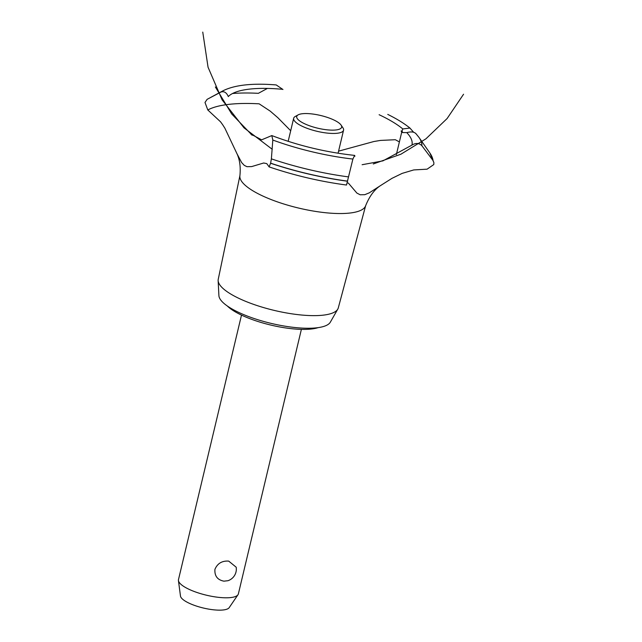 <?xml version="1.0" encoding="UTF-8"?>
<svg xmlns="http://www.w3.org/2000/svg" width="642" height="642" viewBox="0 0 642 642"><rect width="100%" height="100%" fill="white"/><g stroke="black" fill="none" stroke-linecap="round" stroke-linejoin="round"><path stroke-width="0.96" d="M318.119 327.637A51.304 14.485 -166.6 0 1 293.474 328.889A51.304 14.485 -166.6 0 1 227.34 306.009M241.496 315.102L178.484 579.606A30.784 8.691 13.4 0 0 178.436 580.553A30.784 8.691 13.4 0 0 220.037 597.493A30.784 8.691 13.4 0 0 237.981 594.741A30.784 8.691 13.4 0 0 238.375 593.874L301.387 329.37M223.922 581.162C217.477 579.927 214.476 575.986 214.926 569.342C217.469 563.419 222.06 560.667 228.704 561.108L236.192 567.207A12.214 12.214 0 0 1 227.918 580.721L223.922 581.162M237.981 594.741L229.186 607.645A25.182 7.11 -166.6 0 1 214.5 609.9A25.182 7.11 -166.6 0 1 180.474 596.041L178.436 580.553M365.667 205.617L338.294 307.895A61.712 17.422 -166.6 0 1 337.788 309.107L330.325 322.188A57.459 16.227 -166.6 0 1 296.596 327.685A57.459 16.227 -166.6 0 1 218.906 295.641L218.136 280.602A61.712 17.422 -166.6 0 1 218.24 279.294L239.915 175.659M337.788 309.107A61.712 17.422 -166.6 0 1 301.563 315.021A61.712 17.422 -166.6 0 1 218.136 280.602M411.851 145.148C415.743 142.749 419.082 142.933 421.874 145.71L433.053 160.556L433.896 162.675L433.783 164.569L427.099 169.175L413.745 169.929L402.173 173.38L391.941 178.364L380.746 185.45C374.559 189.334 369.511 196.115 365.611 205.793A64.641 18.249 -166.6 0 1 327.243 212.895A64.641 18.249 -166.6 0 1 244.746 184.864A64.641 18.249 -166.6 0 1 239.891 175.836C240.782 167.249 239.811 159.866 236.962 153.695L224.852 128.143L222.557 124.58L220.575 121.844L207.799 109.967A116.467 32.878 -166.6 0 1 259.151 103.827L270.202 111.114L277.801 117.671L290.69 130.743M338.567 151.159L373.909 141.513L380.465 140.421L395.32 139.723A116.467 32.878 -166.6 0 1 399.388 141.938M250.813 134.074L261.639 139.828L271.815 135.574L272.81 140.044L271.381 158.863L270.603 163.261L269.094 166.888L266.775 163.614L263.661 162.996L251.704 166.583L246.993 166.695L244.273 165.371L241.641 162.57L236.962 153.695M207.799 109.967L204.999 102.471L207.133 99.333L220.992 92.031C224.098 91.004 226.546 92.536 228.327 96.613M282.945 89.503L276.221 84.937C252.555 83.019 234.86 84.945 223.151 90.707L210.319 97.608M269.094 166.888C294.413 175.483 320.222 181.534 346.511 185.032L352.891 159.055L354.617 155.396L354.938 156.207M411.915 145.1A95.602 26.996 -166.6 0 0 406.779 132.621L402.462 132.541L402.077 130.655L402.807 128.946L409.925 128.047L413.617 132.244M416.104 133.897C414.371 131.827 411.233 131.409 406.699 132.645M362.112 164.721L382.913 160.877L411.731 145.228M380.746 185.45L369.31 192.825L364.768 194.695L360.17 194.775L356.896 193.09L348.325 183.042L347.242 182.858M401.707 132.188L401.106 130.96A120.399 33.994 -166.6 0 1 401.9 131.385M267.417 88.419L258.357 93.323A120.399 33.994 -166.6 0 0 232.54 93.507M341.087 125.094L342.956 127.846A25.656 7.247 -166.6 0 1 343.566 130.182A25.656 7.247 -166.6 0 1 328.287 133.199A25.656 7.247 -166.6 0 1 293.659 118.297A25.656 7.247 -166.6 0 1 295.256 116.483L298.161 114.862A23.088 6.516 13.4 0 0 303.514 123.224A23.088 6.516 13.4 0 0 327.885 129.909A23.088 6.516 13.4 0 0 341.087 125.094A23.088 6.516 13.4 0 0 310.479 113.778A23.088 6.516 13.4 0 0 298.161 114.862M228.295 96.533A95.602 26.996 -166.6 0 1 282.841 89.334M415.759 133.44L418.937 137.348A105.569 29.805 -166.6 0 1 421.874 145.71M418.937 137.348L429.771 152.868A120.399 33.994 -166.6 0 1 433.053 160.556M379.117 114.717A95.602 26.996 -166.6 0 1 402.807 128.946M347.651 181.237A122.108 34.475 -166.6 0 1 270.603 163.261M347.675 181.14A122.108 34.475 -166.6 0 1 270.627 163.164M348.566 176.903A120.399 33.994 -166.6 0 1 271.381 158.863M352.891 159.055A105.569 29.805 -166.6 0 1 272.81 140.044M220.992 92.031A105.569 29.805 -166.6 0 1 223.151 90.707M252.137 135.245L231.722 113.987L215.359 86.967M202.76 32.1L208.056 67.233L222.116 99.863L244 127.838L272.264 149.313M373.267 163.967L400.929 154.2L425.919 138.833L447.113 118.537L463.564 94.23M396.363 154.61L402.077 130.655M409.925 128.047C404.107 123.368 396.716 118.818 387.76 114.396M433.896 162.675L429.771 152.868M354.617 155.396C326.128 152.315 298.522 145.71 271.815 135.574M338.077 153.229L343.566 130.182M288.17 141.344L293.659 118.297"/></g></svg>
